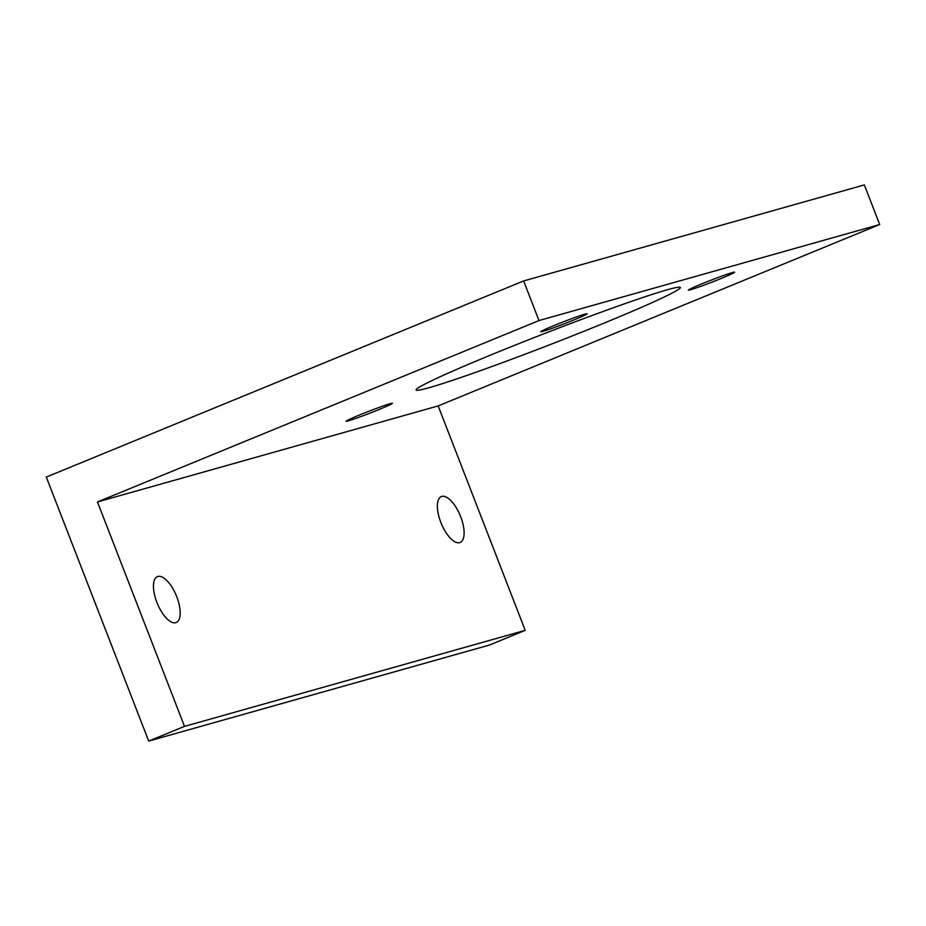<?xml version="1.0" encoding="UTF-8"?>
<svg xmlns="http://www.w3.org/2000/svg" width="926" height="926" viewBox="0 0 926 926"><rect width="100%" height="100%" fill="white"/><g stroke="black" fill="none" stroke-linecap="round" stroke-linejoin="round"><path stroke-width="1.39" d="M525.216 630.34L489.414 645.052L148.704 741.078L46.3 477.064L523.63 280.948L864.34 184.922L879.7 224.52L438.172 405.924L525.216 630.34L184.506 726.378L148.704 741.078M523.63 280.948L538.99 320.558L879.7 224.52M538.99 320.558L97.462 501.95L438.172 405.924M605.037 322.723A141.724 6.169 158.8 0 0 680.378 287.477A141.724 6.169 158.8 0 0 491.463 354.727A141.724 6.169 158.8 0 0 416.11 389.973A141.724 6.169 158.8 0 0 605.037 322.723M348.361 420.844A24.805 1.076 158.8 0 0 374.532 411.352A24.805 1.076 158.8 0 0 392.369 403.296A24.805 1.076 158.8 0 0 390.135 403.69A24.805 1.076 158.8 0 0 363.964 413.181A24.805 1.076 158.8 0 0 346.127 421.237A24.805 1.076 158.8 0 0 348.361 420.844M730.556 274.443A24.805 1.076 158.8 0 0 734.631 272.198A24.805 1.076 158.8 0 0 718.194 277.464A24.805 1.076 158.8 0 0 692.463 287.882A24.805 1.076 158.8 0 0 688.388 290.127A24.805 1.076 158.8 0 0 704.825 284.861A24.805 1.076 158.8 0 0 730.556 274.443M565.809 320.882A24.805 1.076 158.8 0 0 540.853 331.716A24.805 1.076 158.8 0 0 562.14 324.609A24.805 1.076 158.8 0 0 587.107 313.775A24.805 1.076 158.8 0 0 565.809 320.882M97.462 501.95L184.506 726.378M175.778 622.666A24.805 10.267 67.7 0 0 176.241 622.503A24.805 10.267 67.7 0 0 176.542 596.205A24.805 10.267 67.7 0 0 157.86 576.458A24.805 10.267 67.7 0 0 157.385 576.62A24.805 10.267 67.7 0 0 157.096 602.919A24.805 10.267 67.7 0 0 175.778 622.666M459.701 542.636A24.805 10.267 67.7 0 0 460.164 542.474A24.805 10.267 67.7 0 0 460.465 516.176A24.805 10.267 67.7 0 0 441.783 496.429A24.805 10.267 67.7 0 0 441.32 496.591A24.805 10.267 67.7 0 0 441.019 522.889A24.805 10.267 67.7 0 0 459.701 542.636"/></g></svg>
